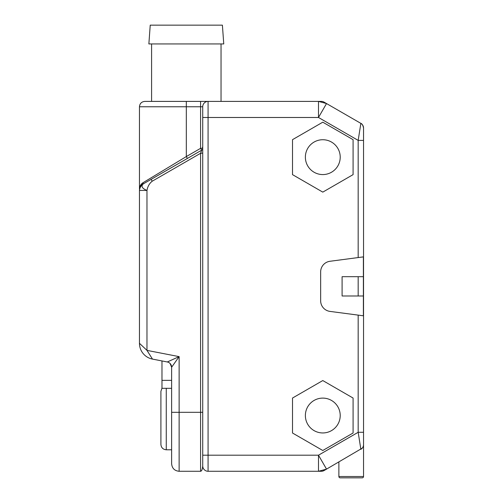 <?xml version="1.0" encoding="UTF-8"?>
<svg xmlns="http://www.w3.org/2000/svg" width="503" height="503" viewBox="0 0 503 503"><rect width="100%" height="100%" fill="white"/><g stroke="black" fill="none" stroke-linecap="round" stroke-linejoin="round"><path stroke-width="0.75" d="M363.537 140.394L358.174 140.394L360.858 123.373A5.363 5.363 0 0 1 363.537 128.013A5.363 5.363 180 0 0 360.858 123.373C362.078 123.744 362.971 125.291 363.537 128.013L363.537 476.517A1.333 1.333 0 0 1 362.204 477.85L340.21 477.85A1.333 1.333 0 0 1 338.877 476.517L338.877 461.993M362.198 448.204L326.529 469.123L318.487 471.28L318.487 455.196L326.529 469.123L324.039 470.563A5.363 5.363 0 0 1 321.36 471.28A5.363 5.363 0 0 0 324.039 470.563M363.537 432.284L358.174 432.284L360.858 449.305A5.363 5.363 0 0 0 363.537 444.665L363.443 445.652M363.172 446.601L362.751 447.463M207.84 471.28L321.36 471.28M202.722 148.385L202.722 106.762A5.363 5.363 0 0 1 208.079 101.399L321.36 101.399A5.363 5.363 0 0 1 324.039 102.115A5.363 5.363 0 0 0 321.36 101.399M358.796 136.451L358.174 140.394L318.487 117.482L208.079 117.482L208.079 101.399L144.826 101.399C141.569 101.719 139.784 103.505 139.463 106.762L139.463 189.191C139.652 186.192 140.846 184.023 143.053 182.69L186.317 156.571L186.317 106.762L139.463 106.762M170.938 360.324L179.131 356.627L179.131 412.315L200.578 412.315L200.578 153.289L202.722 153.132L202.722 412.315L200.578 412.315L200.578 471.28C201.728 471.135 202.445 469.349 202.722 465.916L202.722 106.762L200.578 106.762L200.578 101.399L221.037 101.399L221.037 43.937M360.858 123.373L326.529 103.555L318.487 117.482L318.487 101.399L326.529 103.555L324.039 102.115M363.38 276.688L363.38 295.99L358.174 295.99L358.174 276.688L363.38 276.688L363.38 256.876L329.974 261.277A10.72 10.72 0 0 0 320.65 271.903L320.65 300.775A10.72 10.72 0 0 0 329.974 311.401L358.174 315.117L358.174 432.284L318.487 455.196L208.079 455.196L208.079 117.482L202.722 117.482M292.507 139.664L292.507 174.635L322.794 192.121L353.081 174.635L353.081 139.664L322.794 122.179L292.507 139.664M292.507 398.043L292.507 433.014L322.794 450.499L353.081 433.014L353.081 398.043L322.794 380.557L292.507 398.043M208.079 471.28A5.363 5.363 0 0 1 202.722 465.916A5.363 5.363 0 0 0 208.079 471.28L208.079 455.196L202.722 455.196M202.244 149.687A2.144 2.144 0 0 1 201.646 150.196A2.144 2.144 0 0 0 202.722 148.341L202.722 148.347A2.144 2.144 0 0 1 202.722 148.347L200.578 148.341L200.578 106.762L186.317 106.762L186.317 101.399M175.201 362.185L179.131 356.627L167.292 361.971L152.478 359.092L146.97 350.377L139.463 343.304A16.083 16.083 0 0 0 152.478 359.092A16.083 16.083 50.5 0 1 139.463 343.304L139.463 190.43C139.721 187.795 140.972 185.626 143.217 183.928L142.142 184.551L143.217 183.928C140.859 186.273 142.11 188.443 146.97 190.43C147.643 186.525 149.391 183.45 152.208 181.212L200.578 153.289L201.646 150.196L200.578 148.341L186.317 156.571L187.386 158.426L154.289 177.54L185.827 159.332M202.64 467.218L202.596 467.557M139.639 187.556L139.463 189.191A5.363 5.363 0 0 1 142.142 184.551A5.363 5.363 0 0 0 139.463 189.191L139.664 187.738L139.463 190.43L146.97 190.43L146.97 350.377L179.131 356.627L171.63 367.234L171.63 463.772C172.07 468.331 174.572 470.833 179.131 471.28L179.131 412.315L171.63 412.315L171.63 449.783L166.267 449.783L166.267 388.316M148.548 179.37L146.43 180.652M143.537 182.4L143.053 182.69A2.144 1.93 60 0 1 142.142 184.551L151.133 179.357L152.208 181.212M202.508 149.265A2.144 2.144 180 0 1 201.646 150.196L151.133 179.357M171.316 365.43A5.363 5.363 0 0 0 167.292 361.971A5.363 5.363 0 0 1 171.63 367.234L170.096 363.48M161.979 360.94L167.292 361.971L161.979 360.94L161.979 380.362L171.63 380.362M171.63 388.316L161.979 388.316L161.979 380.362M151.837 358.079L152.239 358.702M140.444 186.104L140.236 186.418L140.444 186.104M160.903 428.43L160.903 424.758M160.903 411.02L160.903 407.342M166.267 449.783C163.01 449.468 161.224 447.676 160.903 444.426L160.903 391.353L161.979 388.14M363.38 295.99L363.38 315.802L358.174 315.117M358.174 276.688L342.097 276.688L342.097 295.99L358.174 295.99M358.802 436.252L358.689 435.541M340.217 157.15A17.423 17.423 0 0 0 322.794 139.727A17.423 17.423 0 0 0 305.371 157.15A17.423 17.423 0 0 0 322.794 174.572A17.423 17.423 0 0 0 340.217 157.15M340.217 415.528A17.423 17.423 0 0 0 322.794 398.106A17.423 17.423 0 0 0 305.371 415.528A17.423 17.423 0 0 0 322.794 432.951A17.423 17.423 0 0 0 340.217 415.528M186.317 43.937L223.76 43.937L222.395 25.15L150.234 25.15L148.869 43.937L186.317 43.937M338.877 476.517L363.537 476.517M358.174 140.394L358.174 257.561M202.722 148.354L202.432 147.266M201.646 150.196L202.319 149.586M200.578 471.28L179.131 471.28M171.309 365.411L170.071 363.455M151.592 101.399L151.592 43.937"/></g></svg>
